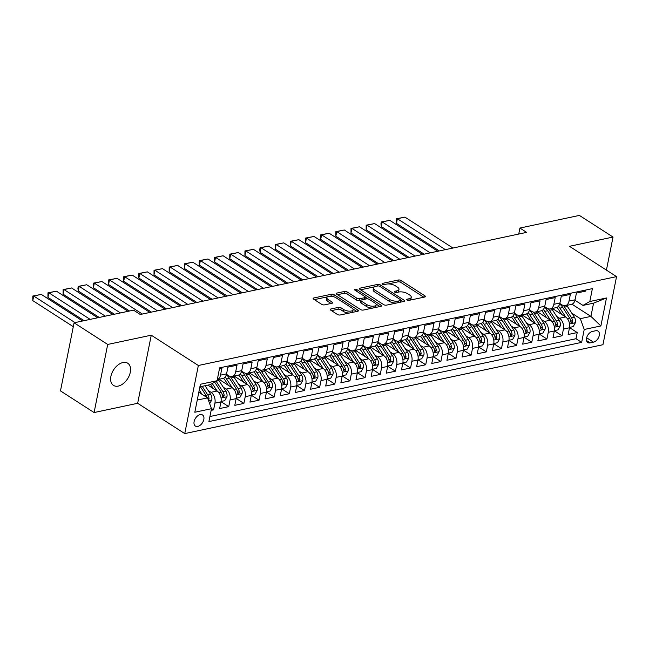 <?xml version="1.0" encoding="UTF-8"?>
<svg xmlns="http://www.w3.org/2000/svg" width="649" height="649" viewBox="0 0 649 649"><rect width="100%" height="100%" fill="white"/><g stroke="black" fill="none" stroke-linecap="round" stroke-linejoin="round"><path stroke-width="0.97" d="M406.98 300A1.412 0.584 11.3 0 0 408.943 300.373L424.746 297.015A2.02 0.836 11.3 0 0 425.411 296.561A2.02 0.836 11.3 0 0 424.917 295.847L401.147 280.546A2.02 0.836 11.3 0 0 398.34 280.011L382.537 283.37A1.412 0.584 11.3 0 0 382.074 283.686A1.412 0.584 11.3 0 0 382.415 284.189A1.412 0.584 11.3 0 0 384.386 284.562L386.431 284.124A6.466 2.661 11.3 0 1 395.411 285.836L397.399 287.109A6.466 2.661 11.3 0 1 398.981 289.389A6.466 2.661 11.3 0 1 396.863 290.841L394.819 291.279A1.412 0.584 11.3 0 0 394.357 291.596A1.412 0.584 11.3 0 0 394.697 292.091A1.412 0.584 11.3 0 0 396.661 292.464L398.713 292.034A6.466 2.661 11.3 0 1 407.694 293.737L409.673 295.011A6.466 2.661 11.3 0 1 411.255 297.291A6.466 2.661 11.3 0 1 409.138 298.743L407.093 299.181A1.412 0.584 11.3 0 0 406.631 299.497A1.412 0.584 11.3 0 0 406.98 300M118.248 386.09A13.183 8.299 122.8 0 0 129.273 375.576A13.183 8.299 122.8 0 0 127.731 363.229A13.183 8.299 122.8 0 0 122.953 362.531A13.183 8.299 122.8 0 0 111.928 373.045A13.183 8.299 122.8 0 0 113.47 385.392A13.183 8.299 122.8 0 0 118.248 386.09M197.783 426.417A6.587 4.145 122.8 0 0 203.299 421.16A6.587 4.145 122.8 0 0 202.529 414.987A6.587 4.145 122.8 0 0 200.135 414.638A6.587 4.145 122.8 0 0 194.627 419.895A6.587 4.145 122.8 0 0 195.398 426.069A6.587 4.145 122.8 0 0 197.783 426.417M330.885 308.989A2.02 0.836 11.3 0 0 330.227 309.443A2.02 0.836 11.3 0 0 330.722 310.157L337.391 314.449A2.02 0.836 11.3 0 0 340.198 314.984L357.745 311.252A2.02 0.836 11.3 0 0 358.41 310.798A2.02 0.836 11.3 0 0 357.915 310.084L334.146 294.784A2.02 0.836 11.3 0 0 331.339 294.257L313.783 297.98A2.02 0.836 11.3 0 0 313.126 298.435A2.02 0.836 11.3 0 0 313.621 299.148L321.677 304.332A2.02 0.836 11.3 0 0 324.484 304.868L331.996 303.27A2.02 0.836 11.3 0 0 332.653 302.815A2.02 0.836 11.3 0 0 332.158 302.101L328.167 299.538A5.411 2.223 11.3 0 1 326.845 297.631A5.411 2.223 11.3 0 1 330.463 296.269A5.411 2.223 11.3 0 1 336.125 297.842L351.766 307.918A5.411 2.223 11.3 0 1 353.097 309.816A5.411 2.223 11.3 0 1 349.47 311.179A5.411 2.223 11.3 0 1 343.816 309.605L341.204 307.926A2.02 0.836 11.3 0 0 338.397 307.391L330.885 308.989L330.657 310.117M151.266 335.192L107.702 344.449L74.075 322.796L60.471 390.901L94.097 412.545L137.661 403.289L184.746 433.589L198.351 365.492L151.266 335.192L137.661 403.289M606.426 270.106L613.029 237.055L569.465 246.312L616.55 276.62L198.351 365.492M613.029 237.055L579.395 215.411L519.93 228.05L518.721 234.062M74.075 322.796L133.548 310.157L140.273 314.489L526.655 232.374L519.93 228.05M383.64 304.616A2.02 0.836 11.3 0 0 386.447 305.152L404.002 301.42A2.02 0.836 11.3 0 0 404.66 300.966A2.02 0.836 11.3 0 0 404.165 300.252L380.395 284.96A2.02 0.836 11.3 0 0 377.588 284.424L360.041 288.156A2.02 0.836 11.3 0 0 359.376 288.61A2.02 0.836 11.3 0 0 359.871 289.316L383.64 304.616M380.874 306.336L363.318 310.068A2.02 0.836 11.3 0 1 360.511 309.532L336.75 294.232A2.02 0.836 11.3 0 1 336.255 293.518A2.02 0.836 11.3 0 1 336.912 293.064L344.424 291.474A2.02 0.836 11.3 0 1 347.231 292.009L356.869 298.207A2.02 0.836 11.3 0 0 359.676 298.743L364.665 297.688A2.02 0.836 11.3 0 0 365.322 297.234A2.02 0.836 11.3 0 0 364.827 296.52L354.792 290.062A1.412 0.584 11.3 0 1 354.443 289.559A1.412 0.584 11.3 0 1 355.392 289.203A1.412 0.584 11.3 0 1 356.877 289.616L381.036 305.168A2.02 0.836 11.3 0 1 381.531 305.882A2.02 0.836 11.3 0 1 380.874 306.336M211.144 410.363L213.578 409.852L211.387 408.44M208.167 390.471L211.014 392.304A8.234 5.427 78 0 1 214.924 403.134L220.984 401.845L219.638 408.562L228.732 406.631L221.017 401.666M223.321 387.25L226.16 389.084A8.234 5.427 78 0 1 230.071 399.914L236.131 398.624L234.792 405.341L243.886 403.41L236.171 398.445M238.467 384.038L241.314 385.863A8.234 5.427 78 0 1 245.225 396.693L251.285 395.403L249.946 402.12L259.032 400.19L251.317 395.225M253.621 380.817L256.469 382.642A8.234 5.427 78 0 1 260.379 393.472L266.439 392.183L265.1 398.9L274.186 396.969L266.471 392.004M268.775 377.596L271.623 379.422A8.234 5.427 78 0 1 275.533 390.252L281.593 388.962L280.246 395.679L289.34 393.748L281.625 388.783M283.929 374.376L286.769 376.209A8.234 5.427 78 0 1 290.679 387.031L296.747 385.741L295.4 392.458L304.495 390.528L296.78 385.563M299.075 371.155L301.923 372.988A8.234 5.427 78 0 1 305.833 383.81L311.893 382.521L310.555 389.238L319.641 387.307L311.926 382.342M314.23 367.934L317.077 369.768A8.234 5.427 78 0 1 320.987 380.59L327.047 379.3L325.709 386.017L334.795 384.086L327.08 379.121M329.384 364.714L332.231 366.547A8.234 5.427 78 0 1 336.141 377.369L342.201 376.079L340.855 382.796L349.949 380.866L342.234 375.901M344.538 361.493L347.377 363.326A8.234 5.427 78 0 1 351.287 374.149L357.356 372.859L356.009 379.576L365.103 377.645L357.388 372.68M359.684 358.272L362.531 360.106A8.234 5.427 78 0 1 366.442 370.928L372.502 369.638L371.163 376.363L380.249 374.424L372.534 369.459M374.838 355.052L377.686 356.885A8.234 5.427 78 0 1 381.596 367.707L387.656 366.425L386.317 373.143L395.403 371.204L387.688 366.239M389.992 351.831L392.84 353.664A8.234 5.427 78 0 1 396.75 364.487L402.81 363.205L401.463 369.922L410.557 367.991L402.842 363.018M405.146 348.61L407.986 350.444A8.234 5.427 78 0 1 411.896 361.266L417.964 359.984L416.617 366.701L425.712 364.77L417.997 359.806M420.292 345.39L423.14 347.223A8.234 5.427 78 0 1 427.05 358.053L433.11 356.763L431.772 363.481L440.858 361.55L433.151 356.585M435.447 342.169L438.294 344.002A8.234 5.427 78 0 1 442.204 354.833L448.264 353.543L446.926 360.26L456.012 358.329L448.297 353.364M450.601 338.956L453.448 340.782A8.234 5.427 78 0 1 457.358 351.612L463.418 350.322L462.072 357.039L471.166 355.108L463.451 350.144M465.755 335.736L468.594 337.561A8.234 5.427 78 0 1 472.504 348.391L478.573 347.101L477.226 353.819L486.32 351.888L478.605 346.923M480.909 332.515L483.748 334.34A8.234 5.427 78 0 1 487.659 345.171L493.719 343.881L492.38 350.598L501.466 348.667L493.759 343.702M496.055 329.294L498.903 331.12A8.234 5.427 78 0 1 502.813 341.95L508.873 340.66L507.534 347.377L516.62 345.446L508.905 340.482M511.209 326.074L514.057 327.907A8.234 5.427 78 0 1 517.967 338.729L524.027 337.439L522.68 344.157L531.774 342.226L524.059 337.261M526.363 322.853L529.211 324.687A8.234 5.427 78 0 1 533.113 335.509L539.181 334.219L537.834 340.936L546.929 339.005L539.214 334.04M541.517 319.632L544.357 321.466A8.234 5.427 78 0 1 548.267 332.288L554.327 330.998L552.989 337.715L562.083 335.784L563.421 329.067A8.234 5.427 -102 0 0 559.511 318.245L556.664 316.412M554.368 330.82L562.083 335.784M585.731 290.038L585.503 291.158L576.417 293.088L575.071 299.806A8.234 5.427 -102 0 1 571.404 304.397L565.344 305.687A8.234 5.427 -102 0 0 569.011 301.095L570.349 294.378L561.263 296.309L559.917 303.026A8.234 5.427 -102 0 1 556.25 307.618L550.19 308.908A8.234 5.427 78 0 1 547.01 308.21L544.665 306.701M550.19 308.908A8.234 5.427 78 0 0 553.857 304.316L555.203 297.599L546.109 299.53L544.771 306.247A8.234 5.427 -102 0 1 541.096 310.839L535.036 312.128A8.234 5.427 78 0 1 531.856 311.431L529.511 309.922M535.036 312.128A8.234 5.427 78 0 0 538.711 307.537L540.049 300.812L530.955 302.75L529.616 309.468A8.234 5.427 -102 0 1 525.95 314.059L519.89 315.349A8.234 5.427 78 0 1 516.701 314.651L514.357 313.142M519.89 315.349A8.234 5.427 78 0 0 523.556 310.757L524.895 304.032L515.809 305.971L514.462 312.688A8.234 5.427 -102 0 1 510.795 317.28L504.735 318.57A8.234 5.427 78 0 1 501.547 317.872L499.211 316.363M504.735 318.57A8.234 5.427 78 0 0 508.402 313.97L509.741 307.253L500.655 309.192L499.308 315.909A8.234 5.427 -102 0 1 495.641 320.501L489.581 321.79A8.234 5.427 78 0 1 486.401 321.093L484.057 319.584M489.581 321.79A8.234 5.427 78 0 0 493.248 317.191L494.595 310.473L485.501 312.404L484.162 319.13A8.234 5.427 -102 0 1 480.487 323.721L474.427 325.011A8.234 5.427 78 0 1 471.247 324.313L468.903 322.804M474.427 325.011A8.234 5.427 78 0 0 478.102 320.411L479.441 313.694L470.347 315.625L469.008 322.342A8.234 5.427 -102 0 1 465.341 326.942L459.281 328.232A8.234 5.427 78 0 1 456.093 327.534L453.748 326.025M459.281 328.232A8.234 5.427 78 0 0 462.948 323.632L464.286 316.915L455.2 318.846L453.854 325.563A8.234 5.427 -102 0 1 450.187 330.163L444.127 331.444A8.234 5.427 78 0 1 440.939 330.755L438.602 329.246M444.127 331.444A8.234 5.427 78 0 0 447.794 326.853L449.132 320.135L440.046 322.066L438.7 328.783A8.234 5.427 -102 0 1 435.033 333.383L428.973 334.665A8.234 5.427 78 0 1 425.793 333.975L423.448 332.466M428.973 334.665A8.234 5.427 78 0 0 432.64 330.073L433.986 323.356L424.892 325.287L423.554 332.004A8.234 5.427 -102 0 1 419.879 336.604L413.819 337.886A8.234 5.427 78 0 1 410.639 337.196L408.294 335.687M413.819 337.886A8.234 5.427 78 0 0 417.485 333.294L418.832 326.577L409.738 328.508L408.399 335.225A8.234 5.427 -102 0 1 404.733 339.816L398.673 341.106A8.234 5.427 78 0 1 395.484 340.417L393.14 338.908M398.673 341.106A8.234 5.427 78 0 0 402.339 336.515L403.678 329.797L394.592 331.728L393.245 338.445A8.234 5.427 -102 0 1 389.578 343.037L383.518 344.327A8.234 5.427 78 0 1 380.33 343.629L377.994 342.128M383.518 344.327A8.234 5.427 78 0 0 387.185 339.735L388.524 333.018L379.438 334.949L378.091 341.666A8.234 5.427 -102 0 1 374.424 346.258L368.364 347.548A8.234 5.427 78 0 1 365.184 346.85L362.84 345.341M368.364 347.548A8.234 5.427 78 0 0 372.031 342.956L373.378 336.239L364.284 338.17L362.945 344.887A8.234 5.427 -102 0 1 359.27 349.478L353.21 350.768A8.234 5.427 78 0 1 350.03 350.071L347.686 348.562M353.21 350.768A8.234 5.427 78 0 0 356.877 346.177L358.224 339.459L349.13 341.39L347.791 348.107A8.234 5.427 -102 0 1 344.124 352.699L338.064 353.989A8.234 5.427 78 0 1 334.876 353.291L332.531 351.782M338.064 353.989A8.234 5.427 78 0 0 341.731 349.397L343.07 342.68L333.984 344.611L332.637 351.328A8.234 5.427 -102 0 1 328.97 355.92L322.91 357.21A8.234 5.427 78 0 1 319.722 356.512L317.385 355.003M322.91 357.21A8.234 5.427 78 0 0 326.577 352.618L327.915 345.901L318.829 347.832L317.483 354.549A8.234 5.427 -102 0 1 313.816 359.14L307.756 360.43A8.234 5.427 78 0 1 304.576 359.733L302.231 358.224M307.756 360.43A8.234 5.427 78 0 0 311.423 355.839L312.769 349.113L303.675 351.052L302.337 357.769A8.234 5.427 -102 0 1 298.662 362.361L292.602 363.651A8.234 5.427 78 0 1 289.422 362.953L287.077 361.444M292.602 363.651A8.234 5.427 78 0 0 296.269 359.051L297.615 352.334L288.521 354.273L287.183 360.99A8.234 5.427 -102 0 1 283.516 365.582L277.456 366.872A8.234 5.427 78 0 1 274.267 366.174L271.923 364.665M277.456 366.872A8.234 5.427 78 0 0 281.122 362.272L282.461 355.555L273.375 357.494L272.028 364.211A8.234 5.427 -102 0 1 268.362 368.802L262.301 370.092A8.234 5.427 78 0 1 259.113 369.395L256.777 367.886M262.301 370.092A8.234 5.427 78 0 0 265.968 365.492L267.307 358.775L258.221 360.706L256.874 367.431A8.234 5.427 -102 0 1 253.207 372.023L247.147 373.313A8.234 5.427 78 0 1 243.967 372.615L241.623 371.106M247.147 373.313A8.234 5.427 78 0 0 250.814 368.713L252.161 361.996L243.067 363.927L241.728 370.644A8.234 5.427 -102 0 1 238.053 375.244L231.993 376.525A8.234 5.427 78 0 1 228.813 375.836L226.469 374.327M231.993 376.525A8.234 5.427 78 0 0 235.66 371.934L237.007 365.217L227.913 367.147L226.574 373.865A8.234 5.427 -102 0 1 222.907 378.464L217.285 379.657M220.984 401.845A8.234 5.427 -102 0 0 217.074 391.014L207.899 385.117M236.131 398.624A8.234 5.427 -102 0 0 232.228 387.794L219.005 379.292M251.285 395.403A8.234 5.427 -102 0 0 247.374 384.581L234.159 376.071M266.439 392.183A8.234 5.427 -102 0 0 262.529 381.361L249.313 372.851M281.593 388.962A8.234 5.427 -102 0 0 277.683 378.14L264.459 369.63M296.747 385.741A8.234 5.427 -102 0 0 292.837 374.919L279.614 366.409M311.893 382.521A8.234 5.427 -102 0 0 307.983 371.699L294.768 363.189M327.047 379.3A8.234 5.427 -102 0 0 323.137 368.478L309.922 359.968M342.201 376.079A8.234 5.427 -102 0 0 338.291 365.257L325.068 356.747M357.356 372.859A8.234 5.427 -102 0 0 353.445 362.037L340.222 353.527M372.502 369.638A8.234 5.427 -102 0 0 368.591 358.816L355.376 350.306M387.656 366.425A8.234 5.427 -102 0 0 383.746 355.595L370.53 347.085M402.81 363.205A8.234 5.427 -102 0 0 398.9 352.375L385.676 343.865M417.964 359.984A8.234 5.427 -102 0 0 414.054 349.154L400.831 340.652M433.11 356.763A8.234 5.427 -102 0 0 429.2 345.933L415.985 337.431M448.264 353.543A8.234 5.427 -102 0 0 444.354 342.713L431.139 334.211M463.418 350.322A8.234 5.427 -102 0 0 459.508 339.492L446.293 330.99M478.573 347.101A8.234 5.427 -102 0 0 474.662 336.279L461.439 327.769M493.719 343.881A8.234 5.427 -102 0 0 489.808 333.059L476.593 324.549M508.873 340.66A8.234 5.427 -102 0 0 504.963 329.838L491.747 321.328M524.027 337.439A8.234 5.427 -102 0 0 520.117 326.617L506.901 318.107M539.181 334.219A8.234 5.427 -102 0 0 535.271 323.397L522.047 314.887M554.327 330.998A8.234 5.427 -102 0 0 550.417 320.176L537.202 311.666M595.725 330.739L592.391 331.452A6.385 4.024 122.8 0 0 587.053 336.547A6.385 4.024 122.8 0 0 587.799 342.526A6.385 4.024 122.8 0 0 590.111 342.859L593.446 342.153A6.385 4.024 122.8 0 0 598.784 337.058A6.385 4.024 122.8 0 0 598.037 331.079A6.385 4.024 122.8 0 0 595.725 330.739M184.746 433.589L602.945 344.716L616.55 276.62M197.247 400.068L207.566 397.878L211.477 408.7L208.905 421.582L581.65 342.372L584.222 329.481L580.311 318.659L571.818 313.191M211.477 408.7L194.814 412.245L200.403 384.265L217.074 380.728L219.646 367.845L592.391 288.627L589.811 301.509L606.482 297.964L600.893 325.944L584.222 329.481M209.919 416.528L575.996 338.729L577.229 332.564L568.143 334.495L569.481 327.777A8.234 5.427 -102 0 0 565.571 316.955L552.356 308.445M559.819 303.481L562.156 304.989A8.234 5.427 -102 0 0 565.344 305.687M217.293 379.624A8.234 5.427 78 0 0 220.514 375.154L221.853 368.437L219.419 368.957M548.267 332.288L546.929 339.005M533.113 335.509L531.774 342.226M517.967 338.729L516.62 345.446M502.813 341.95L501.466 348.667M487.659 345.171L486.32 351.888M472.504 348.391L471.166 355.108M457.358 351.612L456.012 358.329M442.204 354.833L440.858 361.55M427.05 358.053L425.712 364.77M411.896 361.266L410.557 367.991M396.75 364.487L395.403 371.204M381.596 367.707L380.249 374.424M366.442 370.928L365.103 377.645M351.287 374.149L349.949 380.866M336.141 377.369L334.795 384.086M320.987 380.59L319.641 387.307M305.833 383.81L304.495 390.528M290.679 387.031L289.34 393.748M275.533 390.252L274.186 396.969M260.379 393.472L259.032 400.19M245.225 396.693L243.886 403.41M230.071 399.914L228.732 406.631M214.924 403.134L213.578 409.852M207.566 397.878L198.813 392.239M580.311 318.659L590.923 316.404L593.567 303.156L582.964 305.411L589.811 301.509M571.988 304.219L590.923 316.404L600.893 325.944M574.965 300.26L582.964 305.411M107.702 344.449L94.097 412.545M217.074 380.728L210.219 384.622L199.892 386.82M569.514 327.599L577.229 332.564M575.996 338.729L581.65 342.372M593.567 303.156L606.482 297.964M410.046 300.138A6.466 2.661 11.3 0 0 410.89 299.132L411.255 297.291M397.764 292.228A6.466 2.661 11.3 0 0 398.608 291.231L398.981 289.389M423.805 297.21L400.782 282.388A2.02 0.836 11.3 0 0 397.967 281.853L388.118 283.946M374.376 286.866L360.609 289.795M403.061 301.623L400.977 300.276M400.514 300.576A1.412 0.584 11.3 0 0 400.977 300.26A1.412 0.584 11.3 0 0 400.628 299.765L379.77 286.331A1.412 0.584 11.3 0 0 377.807 285.958L375.649 286.42A6.466 2.661 11.3 0 0 373.532 287.872A6.466 2.661 11.3 0 0 375.114 290.152L389.376 299.327A6.466 2.661 11.3 0 0 398.356 301.039L400.514 300.576L400.182 302.231M400.595 302.142A1.412 0.584 11.3 0 0 400.611 302.101L400.977 300.26M373.532 287.872L373.159 289.714A6.466 2.661 11.3 0 0 374.749 291.993L375.114 290.152M396.304 303.059A6.466 2.661 11.3 0 1 389.002 301.168L374.749 291.993M337.488 294.711L344.059 293.316L344.424 291.474M360.933 300.236L359.311 300.584A2.02 0.836 11.3 0 1 356.504 300.049L346.866 293.843A2.02 0.836 11.3 0 0 344.059 293.316M364.892 299.221A2.02 0.836 11.3 0 0 364.957 299.075L365.322 297.234M365.33 297.137L368.129 298.938M375.925 303.951L379.933 306.539M366.872 304.649A5.411 2.223 11.3 0 0 372.534 306.223A5.411 2.223 11.3 0 0 376.152 304.86A5.411 2.223 11.3 0 0 374.83 302.953L369.322 299.408A2.02 0.836 11.3 0 0 366.507 298.873L361.525 299.935A2.02 0.836 11.3 0 0 360.868 300.39A2.02 0.836 11.3 0 0 361.363 301.104L366.872 304.649L366.507 306.49A5.411 2.223 11.3 0 0 372.753 308.064M374.992 307.585A5.411 2.223 11.3 0 0 375.787 306.701L376.152 304.86M360.868 300.39L360.495 302.231A2.02 0.836 11.3 0 0 360.99 302.937L361.363 301.104M366.507 306.49L360.99 302.937M349.397 313.029A5.411 2.223 11.3 0 1 343.443 311.447L340.839 309.768A2.02 0.836 11.3 0 0 338.032 309.232L331.461 310.628M352.099 312.453A5.411 2.223 11.3 0 0 352.723 311.658L353.097 309.816M326.845 297.631L326.471 299.473A5.411 2.223 11.3 0 0 327.794 301.371L328.167 299.538M331.055 303.472L327.794 301.371M334.34 296.991L333.773 296.625A2.02 0.836 11.3 0 0 330.966 296.09L330.171 296.26M327.469 296.836L314.359 299.627M356.804 311.447L352.861 308.916M569.546 327.404L573.205 326.625L575.452 322.618A5.46 3.594 -102 0 0 574.341 317.093L567.494 306.523A15.754 10.384 -102 0 0 566.707 305.395M445.384 249.646L397.358 218.729L404.935 217.123L452.961 248.04M565.685 317.028L559.917 308.129A15.754 10.384 -102 0 0 558.489 306.214M396.442 223.337L396.466 218.745L397.358 218.729L396.442 223.337L439.324 250.936M561.791 314.522L558.708 309.76A13.077 8.615 -102 0 0 556.842 307.439M559.689 303.935A15.754 10.384 78 0 1 562.797 307.521L569.644 318.091A5.46 3.594 78 0 1 570.869 322.131L571.81 323.121L572.686 321.742A5.46 3.594 -102 0 0 571.469 317.702L564.614 307.131A15.754 10.384 -102 0 0 563.519 305.614M570.349 319.495A2.783 1.833 78 0 1 570.755 320.501L572.686 321.742M396.466 218.745L404.935 217.123M554.4 330.625L558.051 329.846L560.306 325.839A5.46 3.594 -102 0 0 559.195 320.314L552.34 309.735A15.754 10.384 -102 0 0 551.553 308.616M430.238 252.867L382.204 221.95L389.781 220.344L437.815 251.26M550.53 320.249L544.771 311.35A15.754 10.384 -102 0 0 543.335 309.435M381.288 226.558L380.947 223.808L381.32 221.966L382.204 221.95L381.288 226.558L424.17 254.157M546.636 317.742L543.554 312.98A13.077 8.615 -102 0 0 541.688 310.66M544.535 307.155A15.754 10.384 78 0 1 547.642 310.741L554.497 321.312A5.46 3.594 78 0 1 555.714 325.352L556.655 326.333L557.532 324.962A5.46 3.594 -102 0 0 556.315 320.922L549.468 310.352A15.754 10.384 -102 0 0 548.364 308.835M555.195 322.715A2.783 1.833 78 0 1 555.601 323.721L557.532 324.962M381.32 221.966L389.781 220.344M539.246 333.837L542.905 333.067L545.152 329.059A5.46 3.594 -102 0 0 544.04 323.535L537.194 312.956A15.754 10.384 -102 0 0 536.407 311.836M415.084 256.087L367.05 225.171L374.627 223.564L422.661 254.481M535.384 323.47L529.616 314.57A15.754 10.384 -102 0 0 528.181 312.656M366.133 229.77L366.166 225.187L367.05 225.171L366.133 229.77L409.016 257.377M531.482 320.963L528.4 316.201A13.077 8.615 -102 0 0 526.534 313.881M529.381 310.376A15.754 10.384 78 0 1 532.496 313.954L539.343 324.532A5.46 3.594 78 0 1 540.56 328.572L541.501 329.554L542.386 328.183A5.46 3.594 -102 0 0 541.161 324.143L534.314 313.572A15.754 10.384 -102 0 0 533.218 312.055M540.049 325.936A2.783 1.833 78 0 1 540.447 326.942L542.386 328.183M366.166 225.187L374.627 223.564M524.092 337.058L527.751 336.287L529.998 332.28A5.46 3.594 -102 0 0 528.886 326.755L522.039 316.177A15.754 10.384 -102 0 0 521.252 315.057M399.93 259.308L351.904 228.391L359.481 226.785L407.507 257.702M520.23 326.69L514.462 317.791A15.754 10.384 -102 0 0 513.034 315.876M350.979 232.991L351.012 228.407L351.904 228.391L350.979 232.991L393.862 260.598M516.336 324.184L513.254 319.422A13.077 8.615 -102 0 0 511.38 317.101M514.235 313.597A15.754 10.384 78 0 1 517.342 317.174L524.189 327.753A5.46 3.594 78 0 1 525.414 331.793L526.355 332.775L527.231 331.404A5.46 3.594 -102 0 0 526.006 327.364L519.159 316.793A15.754 10.384 -102 0 0 518.064 315.276M524.895 329.157A2.783 1.833 78 0 1 525.292 330.163L527.231 331.404M351.012 228.407L359.481 226.785M508.938 340.279L512.596 339.508L514.844 335.501A5.46 3.594 -102 0 0 513.732 329.976L506.885 319.397A15.754 10.384 -102 0 0 506.098 318.278M384.776 262.529L336.75 231.612L344.327 230.006L392.353 260.914M505.076 329.911L499.308 321.012A15.754 10.384 -102 0 0 497.88 319.097M335.833 236.212L335.858 231.628L336.75 231.612L335.833 236.212L378.716 263.818M501.182 327.404L498.099 322.642A13.077 8.615 -102 0 0 496.234 320.322M499.081 316.817A15.754 10.384 78 0 1 502.188 320.395L509.035 330.974A5.46 3.594 78 0 1 510.26 335.014L511.201 335.995L512.077 334.624A5.46 3.594 -102 0 0 510.86 330.584L504.005 320.014A15.754 10.384 -102 0 0 502.91 318.497M509.741 332.377A2.783 1.833 78 0 1 510.138 333.383L512.077 334.624M335.858 231.628L344.327 230.006M493.792 343.499L497.442 342.721L499.698 338.721A5.46 3.594 -102 0 0 498.586 333.188L491.731 322.618A15.754 10.384 -102 0 0 490.944 321.498M369.63 265.749L321.596 234.833L329.173 233.226L377.207 264.135M489.922 333.132L484.162 324.232A15.754 10.384 -102 0 0 482.726 322.31M320.679 239.432L320.338 236.69L320.711 234.849L321.596 234.833L320.679 239.432L363.562 267.039M486.028 330.625L482.945 325.863A13.077 8.615 -102 0 0 481.079 323.543M483.927 320.038A15.754 10.384 78 0 1 487.034 323.616L493.889 334.186A5.46 3.594 78 0 1 495.106 338.234L496.047 339.216L496.923 337.845A5.46 3.594 -102 0 0 495.706 333.805L488.859 323.234A15.754 10.384 -102 0 0 487.756 321.717M494.587 335.598A2.783 1.833 78 0 1 494.992 336.604L496.923 337.845M320.711 234.849L329.173 233.226M478.637 346.72L482.296 345.941L484.543 341.942A5.46 3.594 -102 0 0 483.432 336.409L476.585 325.839A15.754 10.384 -102 0 0 475.798 324.719M354.476 268.97L306.442 238.053L314.019 236.447L362.053 267.356M474.776 336.352L469.008 327.453A15.754 10.384 -102 0 0 467.572 325.53M305.525 242.653L305.557 238.069L306.442 238.053L305.525 242.653L348.408 270.26M470.874 333.837L467.791 329.084A13.077 8.615 -102 0 0 465.925 326.763M468.773 323.259A15.754 10.384 78 0 1 471.888 326.836L478.735 337.407A5.46 3.594 78 0 1 479.952 341.455L480.893 342.437L481.777 341.066A5.46 3.594 -102 0 0 480.552 337.026L473.705 326.455A15.754 10.384 -102 0 0 472.61 324.938M479.441 338.819A2.783 1.833 78 0 1 479.838 339.816L481.777 341.066M305.557 238.069L314.019 236.447M463.483 349.941L467.142 349.162L469.389 345.163A5.46 3.594 -102 0 0 468.278 339.63L461.431 329.059A15.754 10.384 -102 0 0 460.644 327.94M339.322 272.191L291.296 241.274L298.873 239.668L346.899 270.576M459.622 339.573L453.854 330.674A15.754 10.384 -102 0 0 452.426 328.751M290.371 245.874L290.403 241.29L291.296 241.274L290.371 245.874L333.253 273.48M455.728 337.058L452.645 332.304A13.077 8.615 -102 0 0 450.771 329.984M453.627 326.479A15.754 10.384 78 0 1 456.734 330.057L463.581 340.628A5.46 3.594 78 0 1 464.806 344.676L465.747 345.657L466.623 344.286A5.46 3.594 -102 0 0 465.398 340.246L458.551 329.668A15.754 10.384 -102 0 0 457.456 328.159M464.286 342.039A2.783 1.833 78 0 1 464.684 343.037L466.623 344.286M290.403 241.29L298.873 239.668M448.329 353.161L451.988 352.383L454.235 348.383A5.46 3.594 -102 0 0 453.124 342.85L446.277 332.28A15.754 10.384 -102 0 0 445.49 331.16M324.167 275.411L276.141 244.495L283.718 242.88L331.744 273.797M444.468 342.794L438.7 333.886A15.754 10.384 -102 0 0 437.272 331.972M275.225 249.094L275.249 244.511L276.141 244.495L275.225 249.094L318.107 276.701M440.574 340.279L437.491 335.525A13.077 8.615 -102 0 0 435.625 333.205M438.473 329.7A15.754 10.384 78 0 1 441.58 333.278L448.427 343.848A5.46 3.594 78 0 1 449.652 347.896L450.593 348.878L451.469 347.507A5.46 3.594 -102 0 0 450.252 343.467L443.397 332.888A15.754 10.384 -102 0 0 442.302 331.379M449.132 345.252A2.783 1.833 78 0 1 449.53 346.258L451.469 347.507M275.249 244.511L283.718 242.88M433.183 356.382L436.834 355.603L439.089 351.604A5.46 3.594 -102 0 0 437.978 346.071L431.123 335.501A15.754 10.384 -102 0 0 430.336 334.381M309.021 278.632L260.987 247.715L268.564 246.101L316.59 277.018M429.314 346.014L423.546 337.107A15.754 10.384 -102 0 0 422.118 335.192M260.071 252.315L259.73 249.565L260.103 247.723L260.987 247.715L260.071 252.315L302.953 279.914M425.419 343.499L422.337 338.746A13.077 8.615 -102 0 0 420.471 336.425M423.318 332.921A15.754 10.384 78 0 1 426.425 336.498L433.281 347.069A5.46 3.594 78 0 1 434.497 351.109L435.438 352.099L436.315 350.728A5.46 3.594 -102 0 0 435.098 346.688L428.243 336.109A15.754 10.384 -102 0 0 427.147 334.6M433.978 348.472A2.783 1.833 78 0 1 434.384 349.478L436.315 350.728M260.103 247.723L268.564 246.101M418.029 359.603L421.688 358.824L423.935 354.825A5.46 3.594 -102 0 0 422.824 349.292L415.977 338.721A15.754 10.384 -102 0 0 415.19 337.602M293.867 281.844L245.833 250.936L253.41 249.321L301.444 280.238M414.167 349.235L408.399 340.327A15.754 10.384 -102 0 0 406.964 338.413M244.916 255.536L244.949 250.944L245.833 250.936L244.916 255.536L287.799 283.134M410.265 346.72L407.183 341.966A13.077 8.615 -102 0 0 405.317 339.638M408.164 336.141A15.754 10.384 78 0 1 411.279 339.719L418.126 350.29A5.46 3.594 78 0 1 419.343 354.33L420.284 355.319L421.169 353.948A5.46 3.594 -102 0 0 419.944 349.908L413.097 339.33A15.754 10.384 -102 0 0 412.001 337.813M418.832 351.693A2.783 1.833 78 0 1 419.23 352.699L421.169 353.948M244.949 250.944L253.41 249.321M402.875 362.823L406.534 362.045L408.781 358.045A5.46 3.594 -102 0 0 407.669 352.512L400.822 341.942A15.754 10.384 -102 0 0 400.035 340.814M278.713 285.065L230.687 254.157L238.256 252.542L286.29 283.459M399.013 352.448L393.245 343.548A15.754 10.384 -102 0 0 391.818 341.634M229.762 258.756L229.795 254.165L230.687 254.157L229.762 258.756L272.645 286.355M395.119 349.941L392.037 345.179A13.077 8.615 -102 0 0 390.163 342.859M393.018 339.362A15.754 10.384 78 0 1 396.125 342.94L402.972 353.51A5.46 3.594 78 0 1 404.197 357.55L405.138 358.54L406.014 357.169A5.46 3.594 -102 0 0 404.789 353.121L397.942 342.55A15.754 10.384 -102 0 0 396.847 341.033M403.678 354.914A2.783 1.833 78 0 1 404.076 355.92L406.014 357.169M229.795 254.165L238.256 252.542M387.721 366.044L391.379 365.265L393.627 361.266A5.46 3.594 -102 0 0 392.515 355.733L385.668 345.163A15.754 10.384 -102 0 0 384.881 344.035M263.559 288.286L215.533 257.377L223.11 255.763L271.136 286.68M383.859 355.668L378.091 346.769A15.754 10.384 -102 0 0 376.663 344.854M214.616 261.977L214.641 257.385L215.533 257.377L214.616 261.977L257.499 289.576M379.965 353.161L376.882 348.399A13.077 8.615 -102 0 0 375.017 346.079M377.864 342.575A15.754 10.384 78 0 1 380.971 346.16L387.818 356.731A5.46 3.594 78 0 1 389.043 360.771L389.984 361.761L390.86 360.39A5.46 3.594 -102 0 0 389.643 356.342L382.788 345.771A15.754 10.384 -102 0 0 381.693 344.254M388.524 358.134A2.783 1.833 78 0 1 388.921 359.14L390.86 360.39M214.641 257.385L223.11 255.763M372.575 369.265L376.225 368.486L378.481 364.478A5.46 3.594 -102 0 0 377.369 358.954L370.514 348.383A15.754 10.384 -102 0 0 369.727 347.256M248.413 291.506L200.379 260.598L207.956 258.983L255.982 289.9M368.705 358.889L362.937 349.989A15.754 10.384 -102 0 0 361.509 348.075M199.462 265.198L199.121 262.447L199.494 260.606L200.379 260.598L199.462 265.198L242.345 292.796M364.811 356.382L361.728 351.62A13.077 8.615 -102 0 0 359.862 349.3M362.71 345.795A15.754 10.384 78 0 1 365.817 349.381L372.672 359.952A5.46 3.594 78 0 1 373.889 363.992L374.83 364.981L375.706 363.61A5.46 3.594 -102 0 0 374.489 359.562L367.634 348.992A15.754 10.384 -102 0 0 366.539 347.475M373.37 361.355A2.783 1.833 78 0 1 373.775 362.361L375.706 363.61M199.494 260.606L207.956 258.983M357.421 372.485L361.079 371.707L363.326 367.699A5.46 3.594 -102 0 0 362.215 362.174L355.368 351.604A15.754 10.384 -102 0 0 354.581 350.476M233.259 294.727L185.225 263.818L192.802 262.204L240.836 293.121M353.559 362.11L347.791 353.21A15.754 10.384 -102 0 0 346.355 351.296M184.308 268.418L184.34 263.827L185.225 263.818L184.308 268.418L227.191 296.017M349.657 359.603L346.574 354.841A13.077 8.615 -102 0 0 344.708 352.521M347.556 349.016A15.754 10.384 78 0 1 350.671 352.602L357.518 363.172A5.46 3.594 78 0 1 358.735 367.212L359.676 368.202L360.56 366.831A5.46 3.594 -102 0 0 359.335 362.783L352.488 352.212A15.754 10.384 -102 0 0 351.393 350.695M358.224 364.576A2.783 1.833 78 0 1 358.621 365.582L360.56 366.831M184.34 263.827L192.802 262.204M342.266 375.706L345.925 374.927L348.172 370.92A5.46 3.594 -102 0 0 347.061 365.395L340.214 354.825A15.754 10.384 -102 0 0 339.427 353.697M218.105 297.948L170.079 267.031L177.648 265.425L225.682 296.342M338.405 365.33L332.637 356.431A15.754 10.384 -102 0 0 331.209 354.516M169.154 271.639L169.186 267.047L170.079 267.031L169.154 271.639L212.036 299.238M334.511 362.823L331.428 358.061A13.077 8.615 -102 0 0 329.554 355.741M332.402 352.237A15.754 10.384 78 0 1 335.517 355.822L342.364 366.393A5.46 3.594 78 0 1 343.589 370.433L344.53 371.415L345.406 370.044A5.46 3.594 -102 0 0 344.181 366.004L337.334 355.433A15.754 10.384 -102 0 0 336.239 353.916M343.07 367.796A2.783 1.833 78 0 1 343.467 368.802L345.406 370.044M169.186 267.047L177.648 265.425M327.112 378.927L330.771 378.148L333.018 374.14A5.46 3.594 -102 0 0 331.907 368.616L325.06 358.037A15.754 10.384 -102 0 0 324.273 356.918M202.95 301.168L154.924 270.252L162.501 268.645L210.527 299.562M323.251 368.551L317.483 359.651A15.754 10.384 -102 0 0 316.055 357.737M154.008 274.86L154.032 270.268L154.924 270.252L154.008 274.86L196.89 302.458M319.357 366.044L316.274 361.282A13.077 8.615 -102 0 0 314.408 358.962M317.256 355.457A15.754 10.384 78 0 1 320.363 359.043L327.21 369.614A5.46 3.594 78 0 1 328.435 373.654L329.376 374.635L330.252 373.264A5.46 3.594 -102 0 0 329.035 369.224L322.18 358.654A15.754 10.384 -102 0 0 321.085 357.137M327.915 371.017A2.783 1.833 78 0 1 328.313 372.023L330.252 373.264M154.032 270.268L162.501 268.645M311.966 382.139L315.617 381.369L317.872 377.361A5.46 3.594 -102 0 0 316.761 371.836L309.906 361.258A15.754 10.384 -102 0 0 309.119 360.138M187.804 304.389L139.77 273.472L147.347 271.866L195.373 302.783M308.097 371.772L302.329 362.872A15.754 10.384 -102 0 0 300.901 360.958M138.854 278.072L138.513 275.33L138.886 273.489L139.77 273.472L138.854 278.072L181.736 305.679M304.203 369.265L301.12 364.503A13.077 8.615 -102 0 0 299.254 362.183M302.101 358.678A15.754 10.384 78 0 1 305.208 362.256L312.064 372.834A5.46 3.594 78 0 1 313.28 376.874L314.221 377.856L315.098 376.485A5.46 3.594 -102 0 0 313.881 372.445L307.026 361.874A15.754 10.384 -102 0 0 305.93 360.357M312.761 374.238A2.783 1.833 78 0 1 313.167 375.244L315.098 376.485M138.886 273.489L147.347 271.866M296.812 385.36L300.463 384.589L302.718 380.582A5.46 3.594 -102 0 0 301.607 375.057L294.76 364.478A15.754 10.384 -102 0 0 293.965 363.359M172.65 307.61L124.616 276.693L132.193 275.087L180.227 305.995M292.95 374.992L287.183 366.093A15.754 10.384 -102 0 0 285.747 364.178M123.699 281.293L123.732 276.709L124.616 276.693L123.699 281.293L166.582 308.9M289.048 372.485L285.966 367.723A13.077 8.615 -102 0 0 284.1 365.403M286.947 361.899A15.754 10.384 78 0 1 290.062 365.476L296.909 376.055A5.46 3.594 78 0 1 298.126 380.095L299.067 381.077L299.952 379.706A5.46 3.594 -102 0 0 298.727 375.666L291.88 365.095A15.754 10.384 -102 0 0 290.784 363.578M297.615 377.458A2.783 1.833 78 0 1 298.013 378.464L299.952 379.706M123.732 276.709L132.193 275.087M281.658 388.581L285.317 387.81L287.564 383.802A5.46 3.594 -102 0 0 286.452 378.278L279.605 367.699A15.754 10.384 -102 0 0 278.819 366.58M157.496 310.83L109.47 279.914L117.039 278.307L165.073 309.216M277.796 378.213L272.028 369.313A15.754 10.384 -102 0 0 270.601 367.399M108.545 284.513L108.578 279.93L109.47 279.914L108.545 284.513L151.428 312.12M273.902 375.706L270.811 370.944A13.077 8.615 -102 0 0 268.946 368.624M271.793 365.119A15.754 10.384 78 0 1 274.908 368.697L281.755 379.276A5.46 3.594 78 0 1 282.98 383.316L283.921 384.297L284.797 382.926A5.46 3.594 -102 0 0 283.572 378.886L276.725 368.316A15.754 10.384 -102 0 0 275.63 366.799M282.461 380.679A2.783 1.833 78 0 1 282.859 381.685L284.797 382.926M108.578 279.93L117.039 278.307M266.504 391.801L270.162 391.023L272.41 387.023A5.46 3.594 -102 0 0 271.298 381.49L264.451 370.92A15.754 10.384 -102 0 0 263.664 369.8M142.342 314.051L94.316 283.134L101.893 281.528L149.919 312.437M262.642 381.434L256.874 372.534A15.754 10.384 -102 0 0 255.446 370.611M93.399 287.734L93.424 283.151L94.316 283.134L93.399 287.734L129.557 311.009M258.748 378.927L255.665 374.165A13.077 8.615 -102 0 0 253.8 371.845M256.647 368.34A15.754 10.384 78 0 1 259.754 371.918L266.601 382.488A5.46 3.594 78 0 1 267.826 386.536L268.767 387.518L269.643 386.147A5.46 3.594 -102 0 0 268.426 382.107L261.571 371.536A15.754 10.384 -102 0 0 260.476 370.019M267.307 383.9A2.783 1.833 78 0 1 267.704 384.906L269.643 386.147M93.424 283.151L101.893 281.528M251.358 395.022L255.008 394.243L257.264 390.244A5.46 3.594 -102 0 0 256.152 384.711L249.297 374.14A15.754 10.384 -102 0 0 248.51 373.021M120.463 312.94L79.162 286.355L86.739 284.749L128.04 311.333M247.488 384.654L241.72 375.755A15.754 10.384 -102 0 0 240.292 373.832M78.245 290.955L77.904 288.213L78.278 286.371L79.162 286.355L78.245 290.955L114.402 314.23M243.594 382.139L240.511 377.385A13.077 8.615 -102 0 0 238.645 375.065M241.493 371.561A15.754 10.384 78 0 1 244.6 375.138L251.455 385.709A5.46 3.594 78 0 1 252.672 389.757L253.613 390.739L254.489 389.368A5.46 3.594 -102 0 0 253.272 385.328L246.417 374.757A15.754 10.384 -102 0 0 245.322 373.24M252.153 387.12A2.783 1.833 78 0 1 252.558 388.118L254.489 389.368M78.278 286.371L86.739 284.749M236.204 398.243L239.854 397.464L242.109 393.464A5.46 3.594 -102 0 0 240.998 387.932L234.151 377.361A15.754 10.384 -102 0 0 233.356 376.242M105.316 316.16L64.008 289.576L71.585 287.969L112.894 314.554M232.342 387.875L226.574 378.975A15.754 10.384 -102 0 0 225.138 377.053M63.091 294.175L63.123 289.592L64.008 289.576L63.091 294.175L99.248 317.45M228.44 385.36L225.357 380.606A13.077 8.615 -102 0 0 223.491 378.286M226.339 374.781A15.754 10.384 78 0 1 229.454 378.359L236.301 388.929A5.46 3.594 78 0 1 237.518 392.978L238.459 393.959L239.343 392.588A5.46 3.594 -102 0 0 238.118 388.548L231.271 377.969A15.754 10.384 -102 0 0 230.176 376.461M237.007 390.341A2.783 1.833 78 0 1 237.404 391.339L239.343 392.588M63.123 289.592L71.585 287.969M221.049 401.463L224.708 400.684L226.955 396.685A5.46 3.594 -102 0 0 225.844 391.152L218.997 380.582A15.754 10.384 -102 0 0 218.21 379.462M90.162 319.381L48.862 292.796L56.431 291.182L97.739 317.767M217.188 391.096L212.247 383.47M47.937 297.396L47.969 292.813L48.862 292.796L47.937 297.396L84.094 320.671M213.294 388.581L210.584 384.411M214.641 382.107L221.147 392.15A5.46 3.594 78 0 1 222.372 396.198L223.313 397.18L224.189 395.809A5.46 3.594 -102 0 0 222.964 391.769L216.149 381.247M221.853 393.554A2.783 1.833 78 0 1 222.25 394.56L224.189 395.809M47.969 292.813L56.431 291.182M209.676 403.694L211.801 399.906A5.46 3.594 -102 0 0 210.69 394.373L205.084 385.717M75.008 322.602L33.707 296.017L41.285 294.403L82.585 320.987M202.034 394.308L199.251 390.017M32.783 300.617L32.815 296.025L33.707 296.017L32.783 300.617L73.296 326.69M208.434 400.255L209.035 399.03A5.46 3.594 -102 0 0 207.818 394.99L202.204 386.325M200.387 386.715L205.993 395.371A5.46 3.594 78 0 1 206.917 397.456M206.698 396.774A2.783 1.833 78 0 1 207.023 397.521M32.815 296.025L41.285 294.403M211.014 392.304L217.074 391.014M226.16 389.084L232.228 387.794M241.314 385.863L247.374 384.581M256.469 382.642L262.529 381.361M271.623 379.422L277.683 378.14M286.769 376.209L292.837 374.919M301.923 372.988L307.983 371.699M317.077 369.768L323.137 368.478M332.231 366.547L338.291 365.257M347.377 363.326L353.445 362.037M362.531 360.106L368.591 358.816M377.686 356.885L383.746 355.595M392.84 353.664L398.9 352.375M407.986 350.444L414.054 349.154M423.14 347.223L429.2 345.933M438.294 344.002L444.354 342.713M453.448 340.782L459.508 339.492M468.594 337.561L474.662 336.279M483.748 334.34L489.808 333.059M498.903 331.12L504.963 329.838M514.057 327.907L520.117 326.617M529.211 324.687L535.271 323.397M544.357 321.466L550.417 320.176M559.511 318.245L565.571 316.955M569.011 301.095L575.071 299.806M220.514 375.154L226.574 373.865M235.66 371.934L241.728 370.644M250.814 368.713L256.874 367.431M265.968 365.492L272.028 364.211M281.122 362.272L287.183 360.99M296.269 359.051L302.337 357.769M311.423 355.839L317.483 354.549M326.577 352.618L332.637 351.328M341.731 349.397L347.791 348.107M356.877 346.177L362.945 344.887M372.031 342.956L378.091 341.666M387.185 339.735L393.245 338.445M402.339 336.515L408.399 335.225M417.485 333.294L423.554 332.004M432.64 330.073L438.7 328.783M447.794 326.853L453.854 325.563M462.948 323.632L469.008 322.342M478.102 320.411L484.162 319.13M493.248 317.191L499.308 315.909M508.402 313.97L514.462 312.688M523.556 310.757L529.616 309.468M538.711 307.537L544.771 306.247M553.857 304.316L559.917 303.026M563.421 329.067L569.481 327.777M586.639 337.772L593.446 342.153M586.526 340.555L590.111 342.859M408.813 300.39L409.138 298.743M394.657 292.066L394.819 291.279M396.531 292.488L396.863 290.841M382.375 284.165L382.537 283.37M397.967 281.853L398.34 280.011M400.782 282.388L401.147 280.546M424.681 297.023L424.917 295.847M406.939 299.968L407.093 299.181M359.814 289.284L360.041 288.156M377.264 286.079L377.588 284.424M380.079 286.534L380.395 284.96M403.929 301.436L404.165 300.252M389.002 301.168L389.376 299.327M398.032 302.694L398.356 301.039M336.685 294.192L336.912 293.064M346.866 293.843L347.231 292.009M356.504 300.049L356.869 298.207M359.311 300.584L359.676 298.743M364.332 299.335L364.665 297.688M356.561 291.198L356.877 289.616M380.801 306.352L381.036 305.168M338.032 309.232L338.397 307.391M340.839 309.768L341.204 307.926M343.443 311.447L343.816 309.605M331.923 303.286L332.158 302.101M313.564 299.108L313.783 297.98M330.966 296.09L331.339 294.257M333.773 296.625L334.146 294.784M357.672 311.269L357.915 310.084M569.546 323.965L575.403 322.723M564.614 307.131L567.494 306.523M559.917 308.129L562.797 307.521M571.469 317.702L574.341 317.093M567.323 318.586L569.644 318.091M554.4 327.185L560.249 325.944M549.468 310.352L552.34 309.735M544.771 311.35L547.642 310.741M556.315 320.922L559.195 320.314M552.169 321.807L554.497 321.312M539.246 330.406L545.095 329.165M534.314 313.572L537.194 312.956M529.616 314.57L532.496 313.954M541.161 324.143L544.04 323.535M537.023 325.027L539.343 324.532M524.092 333.627L529.941 332.385M519.159 316.793L522.039 316.177M514.462 317.791L517.342 317.174M526.006 327.364L528.886 326.755M521.869 328.248L524.189 327.753M508.938 336.847L514.795 335.598M504.005 320.014L506.885 319.397M499.308 321.012L502.188 320.395M510.86 330.584L513.732 329.976M506.715 331.461L509.035 330.974M493.792 340.068L499.641 338.819M488.859 323.234L491.731 322.618M484.162 324.232L487.034 323.616M495.706 333.805L498.586 333.188M491.561 334.681L493.889 334.186M478.637 343.289L484.487 342.039M473.705 326.455L476.585 325.839M469.008 327.453L471.888 326.836M480.552 337.026L483.432 336.409M476.415 337.902L478.735 337.407M463.483 346.509L469.332 345.26M458.551 329.668L461.431 329.059M453.854 330.674L456.734 330.057M465.398 340.246L468.278 339.63M461.261 341.123L463.581 340.628M448.329 349.722L454.186 348.481M443.397 332.888L446.277 332.28M438.7 333.886L441.58 333.278M450.252 343.467L453.124 342.85M446.106 344.343L448.427 343.848M433.183 352.942L439.032 351.701M428.243 336.109L431.123 335.501M423.546 337.107L426.425 336.498M435.098 346.688L437.978 346.071M430.952 347.564L433.281 347.069M418.029 356.163L423.878 354.922M413.097 339.33L415.977 338.721M408.399 340.327L411.279 339.719M419.944 349.908L422.824 349.292M415.806 350.784L418.126 350.29M402.875 359.384L408.724 358.143M397.942 342.55L400.822 341.942M393.245 343.548L396.125 342.94M404.789 353.121L407.669 352.512M400.652 354.005L402.972 353.51M387.721 362.604L393.578 361.363M382.788 345.771L385.668 345.163M378.091 346.769L380.971 346.16M389.643 356.342L392.515 355.733M385.498 357.226L387.818 356.731M372.575 365.825L378.424 364.584M367.634 348.992L370.514 348.383M362.937 349.989L365.817 349.381M374.489 359.562L377.369 358.954M370.344 360.446L372.672 359.952M357.421 369.046L363.27 367.805M352.488 352.212L355.368 351.604M347.791 353.21L350.671 352.602M359.335 362.783L362.215 362.174M355.19 363.667L357.518 363.172M342.266 372.266L348.115 371.025M337.334 355.433L340.214 354.825M332.637 356.431L335.517 355.822M344.181 366.004L347.061 365.395M340.044 366.888L342.364 366.393M327.112 375.487L332.969 374.246M322.18 358.654L325.06 358.037M317.483 359.651L320.363 359.043M329.035 369.224L331.907 368.616M324.889 370.108L327.21 369.614M311.966 378.708L317.815 377.467M307.026 361.874L309.906 361.258M302.329 362.872L305.208 362.256M313.881 372.445L316.761 371.836M309.735 373.329L312.064 372.834M296.812 381.928L302.661 380.687M291.88 365.095L294.76 364.478M287.183 366.093L290.062 365.476M298.727 375.666L301.607 375.057M294.581 376.542L296.909 376.055M281.658 385.149L287.507 383.9M276.725 368.316L279.605 367.699M272.028 369.313L274.908 368.697M283.572 378.886L286.452 378.278M279.435 379.762L281.755 379.276M266.504 388.37L272.353 387.12M261.571 371.536L264.451 370.92M256.874 372.534L259.754 371.918M268.426 382.107L271.298 381.49M264.281 382.983L266.601 382.488M251.358 391.59L257.207 390.341M246.417 374.757L249.297 374.14M241.72 375.755L244.6 375.138M253.272 385.328L256.152 384.711M249.127 386.204L251.455 385.709M236.204 394.811L242.053 393.562M231.271 377.969L234.151 377.361M226.574 378.975L229.454 378.359M238.118 388.548L240.998 387.932M233.973 389.424L236.301 388.929M221.049 398.024L226.899 396.782M216.32 381.15L218.997 380.582M222.964 391.769L225.844 391.152M218.827 392.645L221.147 392.15M208.58 400.676L211.744 400.003M207.818 394.99L210.69 394.373M204.257 395.744L205.993 395.371M207.672 398.153L209.035 399.03"/></g></svg>
